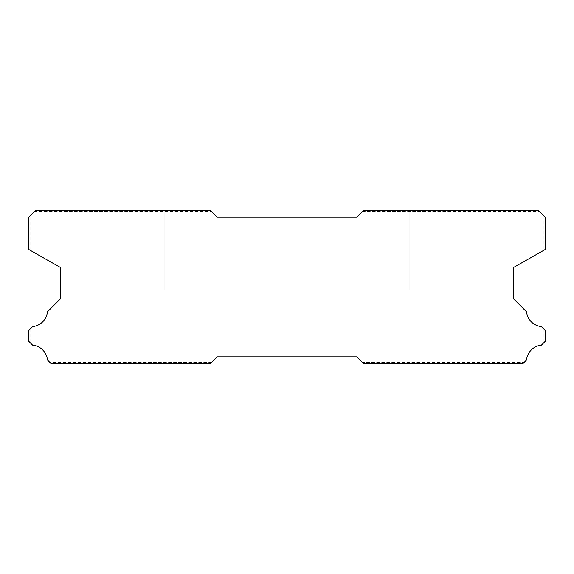 <?xml version="1.0" encoding="UTF-8"?>
<svg xmlns="http://www.w3.org/2000/svg" width="574" height="574" viewBox="0 0 574 574"><rect width="100%" height="100%" fill="white"/><g stroke="black" fill="none" stroke-linecap="round" stroke-linejoin="round"><path stroke-width="0.43" stroke-dasharray="2.87 2.15" d="M492.944 289.791L492.944 363.794L388.225 363.794L492.944 363.794L388.225 363.794L492.944 363.794L388.225 363.794L492.944 363.794L388.225 363.794L492.944 363.794L388.225 363.794L492.944 363.794L388.225 363.794L492.944 363.794L388.225 363.794L492.944 363.794L388.225 363.794L492.944 363.794L388.225 363.794L492.944 363.794L388.225 363.794L492.944 363.794L388.225 363.794L492.944 363.794L388.225 363.794L492.944 363.794L388.225 363.794L492.944 363.794L388.225 363.794L492.944 363.794L388.225 363.794L492.944 363.794L388.225 363.794L492.944 363.794L388.225 363.794L492.944 363.794L388.225 363.794L492.944 363.794L388.225 363.794L492.944 363.794L388.225 363.794L492.944 363.794L388.225 363.794L492.944 363.794L388.225 363.794L492.944 363.794L388.225 363.794L492.944 363.794L388.225 363.794L492.944 363.794L388.225 363.794L492.944 363.794L388.225 363.794L492.944 363.794L388.225 363.794L492.944 363.794L388.225 363.794L492.944 363.794L388.225 363.794L492.944 363.794L388.225 363.794L492.944 363.794L388.225 363.794L492.944 363.794L388.225 363.794L492.944 363.794L388.225 363.794L492.944 363.794L388.225 363.794L492.944 363.794L388.225 363.794L492.944 363.794L388.225 363.794L492.944 363.794L388.225 363.794L492.944 363.794L388.225 363.794L492.944 363.794L388.225 363.794L492.944 363.794L388.225 363.794L492.944 363.794L388.225 363.794L492.944 363.794L388.225 363.794L492.944 363.794L388.225 363.794L492.944 363.794L388.225 363.794L492.944 363.794L388.225 363.794L492.944 363.794L388.225 363.794L492.944 363.794L388.225 363.794L492.944 363.794L388.225 363.794L492.944 363.794L388.225 363.794L492.944 363.794L388.225 363.794L492.944 363.794L388.225 363.794L492.944 363.794L388.225 363.794L492.944 363.794L388.225 363.794L492.944 363.794L388.225 363.794L492.944 363.794L492.944 289.791L492.944 363.794L492.944 289.791L492.944 363.794L492.944 289.791L492.944 363.794L492.944 289.791L492.944 363.794L492.944 289.791L492.944 363.794L492.944 289.791L492.944 363.794L492.944 289.791L492.944 363.794L492.944 289.791L492.944 363.794L492.944 289.791L492.944 363.794L492.944 289.791L492.944 363.794L492.944 289.791L492.944 363.794L492.944 289.791L492.944 363.794L492.944 289.791L492.944 363.794L492.944 289.791L492.944 363.794L492.944 289.791L492.944 363.794L492.944 289.791L492.944 363.794L492.944 289.791L492.944 363.794L492.944 289.791L492.944 363.794L492.944 289.791L492.944 363.794L492.944 289.791L492.944 363.794L492.944 289.791L492.944 363.794L492.944 289.791L492.944 363.794L492.944 289.791L492.944 363.794L492.944 289.791L492.944 363.794L492.944 289.791L492.944 363.794L492.944 289.791L492.944 363.794L492.944 289.791L388.225 289.791L388.225 363.794L388.225 289.791L492.944 289.791L388.225 289.791L492.944 289.791L388.225 289.791L388.225 363.794L388.225 289.791L492.944 289.791L388.225 289.791L492.944 289.791L388.225 289.791L388.225 363.794L388.225 289.791L492.944 289.791L388.225 289.791L492.944 289.791L388.225 289.791L388.225 363.794L388.225 289.791L492.944 289.791L388.225 289.791L492.944 289.791L388.225 289.791L388.225 363.794L388.225 289.791L492.944 289.791L388.225 289.791L492.944 289.791L388.225 289.791L388.225 363.794L388.225 289.791L492.944 289.791L388.225 289.791L492.944 289.791L388.225 289.791L388.225 363.794L388.225 289.791L492.944 289.791L388.225 289.791L492.944 289.791L388.225 289.791L388.225 363.794L388.225 289.791L492.944 289.791L388.225 289.791L492.944 289.791L388.225 289.791L388.225 363.794L388.225 289.791L492.944 289.791L388.225 289.791L492.944 289.791L388.225 289.791L388.225 363.794L388.225 289.791L492.944 289.791L388.225 289.791L492.944 289.791L388.225 289.791L388.225 363.794L388.225 289.791L492.944 289.791L388.225 289.791L492.944 289.791L388.225 289.791L388.225 363.794L388.225 289.791L492.944 289.791L388.225 289.791L492.944 289.791L388.225 289.791L388.225 363.794L388.225 289.791L492.944 289.791L388.225 289.791L492.944 289.791L388.225 289.791L388.225 363.794L388.225 289.791L492.944 289.791L388.225 289.791L492.944 289.791L388.225 289.791L388.225 363.794L388.225 289.791L492.944 289.791L388.225 289.791L492.944 289.791L388.225 289.791L388.225 363.794L388.225 289.791L492.944 289.791L388.225 289.791L492.944 289.791L388.225 289.791L388.225 363.794L388.225 289.791L492.944 289.791L388.225 289.791L492.944 289.791L388.225 289.791L388.225 363.794L388.225 289.791L492.944 289.791L388.225 289.791L492.944 289.791L388.225 289.791L388.225 363.794L388.225 289.791L492.944 289.791L388.225 289.791L492.944 289.791L388.225 289.791L388.225 363.794L388.225 289.791L492.944 289.791L388.225 289.791L492.944 289.791L388.225 289.791L388.225 363.794L388.225 289.791L492.944 289.791L388.225 289.791L492.944 289.791L388.225 289.791L388.225 363.794L388.225 289.791L492.944 289.791L388.225 289.791L492.944 289.791L388.225 289.791L388.225 363.794L388.225 289.791L492.944 289.791L388.225 289.791L492.944 289.791L388.225 289.791L388.225 363.794L388.225 289.791L492.944 289.791L388.225 289.791L492.944 289.791L388.225 289.791L388.225 363.794L388.225 289.791L492.944 289.791L388.225 289.791L492.944 289.791L388.225 289.791L388.225 363.794L388.225 289.791L492.944 289.791L388.225 289.791L492.944 289.791L388.225 289.791L388.225 363.794L388.225 289.791L492.944 289.791M185.775 289.791L185.775 363.794L81.056 363.794L185.775 363.794L81.056 363.794L185.775 363.794L81.056 363.794L185.775 363.794L81.056 363.794L185.775 363.794L81.056 363.794L185.775 363.794L81.056 363.794L185.775 363.794L81.056 363.794L185.775 363.794L81.056 363.794L185.775 363.794L81.056 363.794L185.775 363.794L81.056 363.794L185.775 363.794L81.056 363.794L185.775 363.794L81.056 363.794L185.775 363.794L81.056 363.794L185.775 363.794L81.056 363.794L185.775 363.794L81.056 363.794L185.775 363.794L81.056 363.794L185.775 363.794L81.056 363.794L185.775 363.794L81.056 363.794L185.775 363.794L81.056 363.794L185.775 363.794L81.056 363.794L185.775 363.794L81.056 363.794L185.775 363.794L81.056 363.794L185.775 363.794L81.056 363.794L185.775 363.794L81.056 363.794L185.775 363.794L81.056 363.794L185.775 363.794L81.056 363.794L185.775 363.794L81.056 363.794L185.775 363.794L81.056 363.794L185.775 363.794L81.056 363.794L185.775 363.794L81.056 363.794L185.775 363.794L81.056 363.794L185.775 363.794L81.056 363.794L185.775 363.794L81.056 363.794L185.775 363.794L81.056 363.794L185.775 363.794L81.056 363.794L185.775 363.794L81.056 363.794L185.775 363.794L81.056 363.794L185.775 363.794L81.056 363.794L185.775 363.794L81.056 363.794L185.775 363.794L81.056 363.794L185.775 363.794L81.056 363.794L185.775 363.794L81.056 363.794L185.775 363.794L81.056 363.794L185.775 363.794L81.056 363.794L185.775 363.794L81.056 363.794L185.775 363.794L81.056 363.794L185.775 363.794L81.056 363.794L185.775 363.794L81.056 363.794L185.775 363.794L81.056 363.794L185.775 363.794L81.056 363.794L185.775 363.794L81.056 363.794L185.775 363.794L81.056 363.794L185.775 363.794L81.056 363.794L185.775 363.794L81.056 363.794L185.775 363.794L185.775 289.791L185.775 363.794L185.775 289.791L185.775 363.794L185.775 289.791L185.775 363.794L185.775 289.791L185.775 363.794L185.775 289.791L185.775 363.794L185.775 289.791L185.775 363.794L185.775 289.791L185.775 363.794L185.775 289.791L185.775 363.794L185.775 289.791L185.775 363.794L185.775 289.791L185.775 363.794L185.775 289.791L185.775 363.794L185.775 289.791L185.775 363.794L185.775 289.791L185.775 363.794L185.775 289.791L185.775 363.794L185.775 289.791L185.775 363.794L185.775 289.791L185.775 363.794L185.775 289.791L185.775 363.794L185.775 289.791L185.775 363.794L185.775 289.791L185.775 363.794L185.775 289.791L185.775 363.794L185.775 289.791L185.775 363.794L185.775 289.791L185.775 363.794L185.775 289.791L185.775 363.794L185.775 289.791L185.775 363.794L185.775 289.791L185.775 363.794L185.775 289.791L185.775 363.794L185.775 289.791L81.056 289.791L81.056 363.794L81.056 289.791L185.775 289.791L81.056 289.791L185.775 289.791L81.056 289.791L81.056 363.794L81.056 289.791L185.775 289.791L81.056 289.791L185.775 289.791L81.056 289.791L81.056 363.794L81.056 289.791L185.775 289.791L81.056 289.791L185.775 289.791L81.056 289.791L81.056 363.794L81.056 289.791L185.775 289.791L81.056 289.791L185.775 289.791L81.056 289.791L81.056 363.794L81.056 289.791L185.775 289.791L81.056 289.791L185.775 289.791L81.056 289.791L81.056 363.794L81.056 289.791L185.775 289.791L81.056 289.791L185.775 289.791L81.056 289.791L81.056 363.794L81.056 289.791L185.775 289.791L81.056 289.791L185.775 289.791L81.056 289.791L81.056 363.794L81.056 289.791L185.775 289.791L81.056 289.791L185.775 289.791L81.056 289.791L81.056 363.794L81.056 289.791L185.775 289.791L81.056 289.791L185.775 289.791L81.056 289.791L81.056 363.794L81.056 289.791L185.775 289.791L81.056 289.791L185.775 289.791L81.056 289.791L81.056 363.794L81.056 289.791L185.775 289.791L81.056 289.791L185.775 289.791L81.056 289.791L81.056 363.794L81.056 289.791L185.775 289.791L81.056 289.791L185.775 289.791L81.056 289.791L81.056 363.794L81.056 289.791L185.775 289.791L81.056 289.791L185.775 289.791L81.056 289.791L81.056 363.794L81.056 289.791L185.775 289.791L81.056 289.791L185.775 289.791L81.056 289.791L81.056 363.794L81.056 289.791L185.775 289.791L81.056 289.791L185.775 289.791L81.056 289.791L81.056 363.794L81.056 289.791L185.775 289.791L81.056 289.791L185.775 289.791L81.056 289.791L81.056 363.794L81.056 289.791L185.775 289.791L81.056 289.791L185.775 289.791L81.056 289.791L81.056 363.794L81.056 289.791L185.775 289.791L81.056 289.791L185.775 289.791L81.056 289.791L81.056 363.794L81.056 289.791L185.775 289.791L81.056 289.791L185.775 289.791L81.056 289.791L81.056 363.794L81.056 289.791L185.775 289.791L81.056 289.791L185.775 289.791L81.056 289.791L81.056 363.794L81.056 289.791L185.775 289.791L81.056 289.791L185.775 289.791L81.056 289.791L81.056 363.794L81.056 289.791L185.775 289.791L81.056 289.791L185.775 289.791L81.056 289.791L81.056 363.794L81.056 289.791L185.775 289.791L81.056 289.791L185.775 289.791L81.056 289.791L81.056 363.794L81.056 289.791L185.775 289.791L81.056 289.791L185.775 289.791L81.056 289.791L81.056 363.794L81.056 289.791L185.775 289.791L81.056 289.791L185.775 289.791L81.056 289.791L81.056 363.794L81.056 289.791L185.775 289.791L81.056 289.791L185.775 289.791L81.056 289.791L81.056 363.794L81.056 289.791L185.775 289.791M164.831 210.206L164.831 289.791L102 289.791L164.831 289.791L102 289.791L164.831 289.791L102 289.791L164.831 289.791L102 289.791L164.831 289.791L102 289.791L164.831 289.791L102 289.791L164.831 289.791L102 289.791L164.831 289.791L102 289.791L164.831 289.791L102 289.791L164.831 289.791L102 289.791L164.831 289.791L102 289.791L164.831 289.791L102 289.791L164.831 289.791L102 289.791L164.831 289.791L102 289.791L164.831 289.791L102 289.791L164.831 289.791L102 289.791L164.831 289.791L102 289.791L164.831 289.791L102 289.791L164.831 289.791L102 289.791L164.831 289.791L102 289.791L164.831 289.791L102 289.791L164.831 289.791L102 289.791L164.831 289.791L102 289.791L164.831 289.791L102 289.791L164.831 289.791L102 289.791L164.831 289.791L102 289.791L164.831 289.791L102 289.791L164.831 289.791L102 289.791L164.831 289.791L102 289.791L164.831 289.791L102 289.791L164.831 289.791L102 289.791L164.831 289.791L102 289.791L164.831 289.791L102 289.791L164.831 289.791L102 289.791L164.831 289.791L102 289.791L164.831 289.791L102 289.791L164.831 289.791L102 289.791L164.831 289.791L102 289.791L164.831 289.791L102 289.791L164.831 289.791L102 289.791L164.831 289.791L102 289.791L164.831 289.791L102 289.791L164.831 289.791L102 289.791L164.831 289.791L102 289.791L164.831 289.791L102 289.791L164.831 289.791L102 289.791L164.831 289.791L102 289.791L164.831 289.791L102 289.791L164.831 289.791L102 289.791L164.831 289.791L102 289.791L164.831 289.791L102 289.791L164.831 289.791L102 289.791L164.831 289.791L102 289.791L164.831 289.791L102 289.791L164.831 289.791L164.831 210.206L102 210.206L102 289.791L102 210.206L102 289.791L102 210.206L102 289.791L102 210.206L102 289.791L102 210.206L102 289.791L102 210.206L102 289.791L102 210.206L102 289.791L102 210.206L102 289.791L102 210.206L102 289.791L102 210.206L102 289.791L102 210.206L102 289.791L102 210.206L102 289.791L102 210.206L102 289.791L102 210.206L102 289.791L102 210.206L102 289.791L102 210.206L102 289.791L102 210.206L102 289.791L102 210.206L102 289.791L102 210.206L102 289.791L102 210.206L102 289.791L102 210.206L102 289.791L102 210.206L102 289.791L102 210.206L102 289.791L102 210.206L102 289.791L102 210.206L102 289.791L102 210.206L102 289.791L102 210.206L102 289.791L102 210.206L164.831 210.206L102 210.206L164.831 210.206L164.831 289.791L164.831 210.206L102 210.206L164.831 210.206L102 210.206L164.831 210.206L164.831 289.791L164.831 210.206L102 210.206L164.831 210.206L102 210.206L164.831 210.206L164.831 289.791L164.831 210.206L102 210.206L164.831 210.206L102 210.206L164.831 210.206L164.831 289.791L164.831 210.206L102 210.206L164.831 210.206L102 210.206L164.831 210.206L164.831 289.791L164.831 210.206L102 210.206L164.831 210.206L102 210.206L164.831 210.206L164.831 289.791L164.831 210.206L102 210.206L164.831 210.206L102 210.206L164.831 210.206L164.831 289.791L164.831 210.206L102 210.206L164.831 210.206L102 210.206L164.831 210.206L164.831 289.791L164.831 210.206L102 210.206L164.831 210.206L102 210.206L164.831 210.206L164.831 289.791L164.831 210.206L102 210.206L164.831 210.206L102 210.206L164.831 210.206L164.831 289.791L164.831 210.206L102 210.206L164.831 210.206L102 210.206L164.831 210.206L164.831 289.791L164.831 210.206L102 210.206L164.831 210.206L102 210.206L164.831 210.206L164.831 289.791L164.831 210.206L102 210.206L164.831 210.206L102 210.206L164.831 210.206L164.831 289.791L164.831 210.206L102 210.206L164.831 210.206L102 210.206L164.831 210.206L164.831 289.791L164.831 210.206L102 210.206L164.831 210.206L102 210.206L164.831 210.206L164.831 289.791L164.831 210.206L102 210.206L164.831 210.206L102 210.206L164.831 210.206L164.831 289.791L164.831 210.206L102 210.206L164.831 210.206L102 210.206L164.831 210.206L164.831 289.791L164.831 210.206L102 210.206L164.831 210.206L102 210.206L164.831 210.206L164.831 289.791L164.831 210.206L102 210.206L164.831 210.206L102 210.206L164.831 210.206L164.831 289.791L164.831 210.206L102 210.206L164.831 210.206L102 210.206L164.831 210.206L164.831 289.791L164.831 210.206L102 210.206L164.831 210.206L102 210.206L164.831 210.206L164.831 289.791L164.831 210.206L102 210.206L164.831 210.206L102 210.206L164.831 210.206L164.831 289.791L164.831 210.206L102 210.206L164.831 210.206L102 210.206L164.831 210.206L164.831 289.791L164.831 210.206L102 210.206L164.831 210.206L102 210.206L164.831 210.206L164.831 289.791L164.831 210.206L102 210.206L164.831 210.206L102 210.206L164.831 210.206L164.831 289.791L164.831 210.206L102 210.206L164.831 210.206L102 210.206L164.831 210.206L164.831 289.791L164.831 210.206L102 210.206L164.831 210.206M472 210.206L472 289.791L409.169 289.791L472 289.791L409.169 289.791L472 289.791L409.169 289.791L472 289.791L409.169 289.791L472 289.791L409.169 289.791L472 289.791L409.169 289.791L472 289.791L409.169 289.791L472 289.791L409.169 289.791L472 289.791L409.169 289.791L472 289.791L409.169 289.791L472 289.791L409.169 289.791L472 289.791L409.169 289.791L472 289.791L409.169 289.791L472 289.791L409.169 289.791L472 289.791L409.169 289.791L472 289.791L409.169 289.791L472 289.791L409.169 289.791L472 289.791L409.169 289.791L472 289.791L409.169 289.791L472 289.791L409.169 289.791L472 289.791L409.169 289.791L472 289.791L409.169 289.791L472 289.791L409.169 289.791L472 289.791L409.169 289.791L472 289.791L409.169 289.791L472 289.791L409.169 289.791L472 289.791L409.169 289.791L472 289.791L409.169 289.791L472 289.791L409.169 289.791L472 289.791L409.169 289.791L472 289.791L409.169 289.791L472 289.791L409.169 289.791L472 289.791L409.169 289.791L472 289.791L409.169 289.791L472 289.791L409.169 289.791L472 289.791L409.169 289.791L472 289.791L409.169 289.791L472 289.791L409.169 289.791L472 289.791L409.169 289.791L472 289.791L409.169 289.791L472 289.791L409.169 289.791L472 289.791L409.169 289.791L472 289.791L409.169 289.791L472 289.791L409.169 289.791L472 289.791L409.169 289.791L472 289.791L409.169 289.791L472 289.791L409.169 289.791L472 289.791L409.169 289.791L472 289.791L409.169 289.791L472 289.791L409.169 289.791L472 289.791L409.169 289.791L472 289.791L409.169 289.791L472 289.791L409.169 289.791L472 289.791L409.169 289.791L472 289.791L472 210.206L409.169 210.206L409.169 289.791L409.169 210.206L409.169 289.791L409.169 210.206L409.169 289.791L409.169 210.206L409.169 289.791L409.169 210.206L409.169 289.791L409.169 210.206L409.169 289.791L409.169 210.206L409.169 289.791L409.169 210.206L409.169 289.791L409.169 210.206L409.169 289.791L409.169 210.206L409.169 289.791L409.169 210.206L409.169 289.791L409.169 210.206L409.169 289.791L409.169 210.206L409.169 289.791L409.169 210.206L409.169 289.791L409.169 210.206L409.169 289.791L409.169 210.206L409.169 289.791L409.169 210.206L409.169 289.791L409.169 210.206L409.169 289.791L409.169 210.206L409.169 289.791L409.169 210.206L409.169 289.791L409.169 210.206L409.169 289.791L409.169 210.206L409.169 289.791L409.169 210.206L409.169 289.791L409.169 210.206L409.169 289.791L409.169 210.206L409.169 289.791L409.169 210.206L409.169 289.791L409.169 210.206L409.169 289.791L409.169 210.206L472 210.206L409.169 210.206L472 210.206L472 289.791L472 210.206L409.169 210.206L472 210.206L409.169 210.206L472 210.206L472 289.791L472 210.206L409.169 210.206L472 210.206L409.169 210.206L472 210.206L472 289.791L472 210.206L409.169 210.206L472 210.206L409.169 210.206L472 210.206L472 289.791L472 210.206L409.169 210.206L472 210.206L409.169 210.206L472 210.206L472 289.791L472 210.206L409.169 210.206L472 210.206L409.169 210.206L472 210.206L472 289.791L472 210.206L409.169 210.206L472 210.206L409.169 210.206L472 210.206L472 289.791L472 210.206L409.169 210.206L472 210.206L409.169 210.206L472 210.206L472 289.791L472 210.206L409.169 210.206L472 210.206L409.169 210.206L472 210.206L472 289.791L472 210.206L409.169 210.206L472 210.206L409.169 210.206L472 210.206L472 289.791L472 210.206L409.169 210.206L472 210.206L409.169 210.206L472 210.206L472 289.791L472 210.206L409.169 210.206L472 210.206L409.169 210.206L472 210.206L472 289.791L472 210.206L409.169 210.206L472 210.206L409.169 210.206L472 210.206L472 289.791L472 210.206L409.169 210.206L472 210.206L409.169 210.206L472 210.206L472 289.791L472 210.206L409.169 210.206L472 210.206L409.169 210.206L472 210.206L472 289.791L472 210.206L409.169 210.206L472 210.206L409.169 210.206L472 210.206L472 289.791L472 210.206L409.169 210.206L472 210.206L409.169 210.206L472 210.206L472 289.791L472 210.206L409.169 210.206L472 210.206L409.169 210.206L472 210.206L472 289.791L472 210.206L409.169 210.206L472 210.206L409.169 210.206L472 210.206L472 289.791L472 210.206L409.169 210.206L472 210.206L409.169 210.206L472 210.206L472 289.791L472 210.206L409.169 210.206L472 210.206L409.169 210.206L472 210.206L472 289.791L472 210.206L409.169 210.206L472 210.206L409.169 210.206L472 210.206L472 289.791L472 210.206L409.169 210.206L472 210.206L409.169 210.206L472 210.206L472 289.791L472 210.206L409.169 210.206L472 210.206L409.169 210.206L472 210.206L472 289.791L472 210.206L409.169 210.206L472 210.206L409.169 210.206L472 210.206L472 289.791L472 210.206L409.169 210.206L472 210.206L409.169 210.206L472 210.206L472 289.791L472 210.206L409.169 210.206L472 210.206M217.187 217.187L356.813 217.187L363.794 210.206L362.395 211.605L363.794 210.206L538.319 210.206L363.794 210.206L538.319 210.206L545.3 217.187L545.3 249.468L545.3 217.187L543.901 215.795L545.3 217.187L545.3 249.468L513.185 267.692L513.185 298.451L526.537 311.804A16.617 16.617 0 0 0 541.339 326.606L545.3 330.559L545.3 341.243L541.418 345.125A16.617 16.617 0 0 0 526.53 360.013L522.749 363.794L363.794 363.794L522.749 363.794L524.148 362.395L362.395 362.395L363.794 363.794L356.813 356.813L217.187 356.813L210.206 363.794L51.251 363.794L210.206 363.794L211.605 362.395L210.206 363.794L51.251 363.794L47.47 360.013A16.617 16.617 0 0 0 32.582 345.125L28.7 341.243L28.7 330.559L32.661 326.606A16.617 16.617 0 0 0 47.463 311.804L60.815 298.451L60.815 267.692L28.7 249.468L30.099 250.264L28.7 249.468L28.7 217.187L28.7 249.468L28.7 217.187L35.681 210.206L210.206 210.206L35.681 210.206L34.282 211.605L35.681 210.206L210.206 210.206L217.187 217.187M362.395 362.395L363.794 363.794L522.749 363.794L524.148 362.395M211.605 362.395L49.852 362.395L51.251 363.794L49.852 362.395M30.099 250.264L30.099 215.795L28.7 217.187L30.099 215.795M34.282 211.605L211.605 211.605M362.395 211.605L539.718 211.605L538.319 210.206L539.718 211.605M543.901 215.795L543.901 250.264M545.3 341.243L543.901 342.642L545.3 341.243L545.3 330.559L543.901 329.167L545.3 330.559L545.3 341.243M30.099 342.642L28.7 341.243L30.099 342.642L30.099 329.167L28.7 330.559L30.099 329.167M543.901 329.167L543.901 342.642M28.7 330.559L28.7 341.243L28.7 330.559"/><path stroke-width="0.86" d="M356.813 217.187L217.187 217.187L210.206 210.206L35.681 210.206L28.7 217.187L28.7 249.468L60.815 267.692L60.815 298.451L47.463 311.804A16.617 16.617 0 0 1 32.661 326.606L28.7 330.559L28.7 341.243L32.582 345.125A16.617 16.617 0 0 1 47.47 360.013L51.251 363.794L210.206 363.794L217.187 356.813L356.813 356.813L363.794 363.794L522.749 363.794L526.53 360.013A16.617 16.617 0 0 1 541.418 345.125L545.3 341.243L545.3 330.559L541.339 326.606A16.617 16.617 0 0 1 526.537 311.804L513.185 298.451L513.185 267.692L545.3 249.468L545.3 217.187L538.319 210.206L363.794 210.206L356.813 217.187"/></g></svg>
